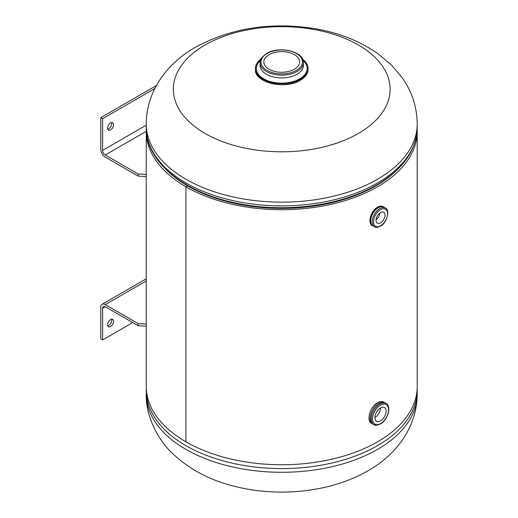 <?xml version="1.0" encoding="UTF-8"?>
<svg xmlns="http://www.w3.org/2000/svg" width="518" height="518" viewBox="0 0 518 518"><rect width="100%" height="100%" fill="white"/><g stroke="black" fill="none" stroke-linecap="round" stroke-linejoin="round"><path stroke-width="0.78" d="M146.296 129.591A135.483 78.218 0 0 0 146.251 131.475A135.483 78.218 0 0 0 185.936 186.784L185.936 441.835A135.483 78.218 0 0 0 333.586 458.786A135.483 78.218 0 0 0 417.223 386.519L417.223 131.475A135.483 78.218 0 0 0 417.184 129.591M146.251 131.475L146.251 386.519A135.483 78.218 0 0 0 185.936 441.835L185.943 186.791A135.483 78.218 0 0 0 333.586 203.742A135.483 78.218 0 0 0 417.223 131.475M165.598 169.095A133.165 76.884 0 0 0 187.574 185.839L187.574 185.845A133.165 76.884 0 0 0 397.876 169.095M185.943 186.791L187.581 185.845L185.936 186.784M358.378 44.982A108.385 62.574 180 0 1 358.378 133.476A108.385 62.574 180 0 1 205.096 133.476A108.385 62.574 180 0 1 205.096 44.982A108.385 62.574 180 0 1 358.378 44.982M380.529 222.869A6.32 3.652 120 0 0 384.66 217.295A6.32 3.652 120 0 0 383.689 212.231A6.32 3.652 120 0 0 380.529 212.542A6.32 3.652 120 0 0 376.398 218.117A6.32 3.652 120 0 0 377.369 223.18A6.32 3.652 120 0 0 380.529 222.869M376.094 219.626A6.32 3.652 120 0 0 379.972 212.904M369.981 220.435A10.69 6.171 -60 0 1 377.538 207.252M294.379 69.244A17.877 10.321 0 0 0 299.611 61.946A17.877 10.321 0 0 0 288.578 52.409A17.877 10.321 0 0 0 269.095 54.649A17.877 10.321 0 0 0 263.863 61.946A17.877 10.321 0 0 0 274.896 71.484A17.877 10.321 0 0 0 294.379 69.244M255.393 68.486A26.347 15.21 180 0 0 271.659 82.537A26.347 15.21 180 0 0 300.362 79.241A26.347 15.21 180 0 0 308.08 68.486A26.347 15.21 180 0 0 302.577 59.181A26.327 15.203 180 0 1 300.356 79.222A26.327 15.203 180 0 1 264.348 79.889A26.327 15.203 180 0 1 260.897 59.181A26.347 15.21 180 0 0 255.393 68.486L255.393 69.444C254.241 82.627 285.23 89.97 300.317 80.303C305.374 77.305 307.964 73.685 308.08 69.444A26.347 15.21 180 0 1 300.362 80.199A26.347 15.21 180 0 1 271.659 83.495A26.347 15.21 180 0 1 255.393 69.444M300.207 80.29A26.12 15.08 180 0 1 263.189 80.245M111.59 319.217A4.235 2.448 -60 0 1 111.758 320.266A4.235 2.448 -60 0 1 107.77 325.828M107.602 324.78A4.235 2.448 -60 0 1 109.447 320.519A4.235 2.448 -60 0 1 112.71 319.379A4.235 2.448 -60 0 1 113.584 321.322A4.235 2.448 -60 0 1 111.739 325.582A4.235 2.448 -60 0 1 108.476 326.716A4.235 2.448 -60 0 1 107.602 324.78M146.251 326.198L138.092 325.68L138.092 323.562L105.271 304.61A6.352 3.665 -120 0 0 102.098 304.299A6.352 3.665 -120 0 0 100.777 307.206L100.777 338.895L102.609 339.95L132.712 322.572M146.251 324.087L138.092 323.562M138.092 325.68L105.271 306.727A3.762 2.176 -120 0 0 103.393 306.539A3.762 2.176 -120 0 0 102.609 308.262L102.609 339.95M111.59 122.552A4.235 2.448 -60 0 1 111.758 123.601A4.235 2.448 -60 0 1 107.77 129.163M113.584 124.657A4.235 2.448 -60 0 1 111.739 128.917A4.235 2.448 -60 0 1 108.476 130.057A4.235 2.448 -60 0 1 107.602 128.114A4.235 2.448 -60 0 1 109.447 123.854A4.235 2.448 -60 0 1 112.71 122.721A4.235 2.448 -60 0 1 113.584 124.657M146.257 131.339L105.271 154.999L138.092 173.951L138.092 176.068L146.251 176.593M138.092 176.068L105.271 157.116A6.352 3.665 60 0 1 100.777 149.333L100.777 117.651L156.384 85.548M105.271 154.999A3.762 2.176 60 0 1 102.609 150.395L102.609 118.706L100.777 117.651M154.772 88.591L102.609 118.706M138.092 173.951L146.251 174.475M380.529 420.817A7.906 4.565 120 0 0 385.69 413.856A7.906 4.565 120 0 0 384.479 407.524A7.906 4.565 120 0 0 380.529 407.912A7.906 4.565 120 0 0 375.369 414.879A7.906 4.565 120 0 0 376.58 421.212A7.906 4.565 120 0 0 380.529 420.817M374.941 417.521A7.906 4.565 120 0 0 380.465 407.951M373.057 424.177A12.244 7.071 -60 0 1 370.791 414.478A12.244 7.071 -60 0 1 378.872 403.405A12.244 7.071 -60 0 1 385.288 402.991M369.049 417.631A12.005 6.928 -60 0 1 377.538 402.836M370.208 418.402A12.231 7.064 -60 0 1 378.859 403.412M146.251 394.068A135.483 78.218 0 0 0 229.888 466.336A135.483 78.218 0 0 0 377.538 449.378A135.483 78.218 0 0 0 417.223 394.068L417.223 390.345A135.483 78.218 180 0 1 377.538 445.661A135.483 78.218 180 0 1 229.888 462.613A135.483 78.218 180 0 1 146.251 390.345L146.251 394.068C145.545 417.165 159.194 441.219 172.248 453.185C189.659 469.748 211.338 481.021 237.289 487.004C280.95 497.403 331.721 491.796 367.832 470.836C394.457 456.054 417.035 428.567 417.223 394.068M417.223 127.648L417.223 123.931A135.483 78.218 180 0 1 377.538 179.241A135.483 78.218 180 0 1 229.888 196.199A135.483 78.218 180 0 1 146.251 123.931L146.251 127.648A135.483 78.218 0 0 0 229.888 199.916A135.483 78.218 0 0 0 377.538 182.958A135.483 78.218 0 0 0 417.223 127.648C416.42 150.44 402.887 169.548 376.625 184.971C341.077 205.911 285.049 213.261 237.691 203.419C184.796 193.201 145.739 162.238 146.251 127.648M192.172 187.885A133.152 76.871 0 0 0 371.302 187.885M380.529 225.803A9.92 5.73 -60 0 1 373.517 221.756A9.92 5.73 -60 0 1 380.529 209.602A9.92 5.73 -60 0 1 387.542 213.656A9.92 5.73 -60 0 1 380.529 225.803M385.301 207.964C389.886 208.961 387.678 222.708 380.341 226.217C377.525 227.486 375.569 227.655 374.482 226.709A10.826 6.248 -60 0 1 372.818 218.039A10.826 6.248 -60 0 1 379.888 208.501A10.826 6.248 -60 0 1 385.301 207.964L383.793 207.09A10.826 6.248 -60 0 0 378.38 207.627A10.839 6.255 -60 0 1 384.065 207.252M374.482 226.709L372.966 225.835A10.826 6.248 -60 0 1 371.309 217.165A10.826 6.248 -60 0 1 378.38 207.627A10.839 6.255 -60 0 0 371.212 217.418A10.839 6.255 -60 0 0 373.245 225.997M373.595 226.198A10.897 6.294 -60 0 1 371.089 217.741A10.897 6.294 -60 0 1 378.367 207.556A10.897 6.294 -60 0 1 384.421 207.453M372.241 225.524L373.646 226.23A10.917 6.3 -60 0 1 372.902 225.9A10.917 6.3 -60 0 1 371.231 217.159A10.917 6.3 -60 0 1 378.36 207.537A10.917 6.3 -60 0 1 383.812 206.999A10.917 6.3 -60 0 1 384.473 207.485L383.158 206.617A10.917 6.3 -60 0 0 377.7 207.161A10.917 6.3 -60 0 0 370.571 216.777A10.917 6.3 -60 0 0 372.241 225.524C367.217 223.135 371.005 210.567 377.583 207.148C379.713 205.944 381.572 205.769 383.158 206.617M296.4 70.409A20.739 11.972 180 0 1 267.074 70.409A20.739 11.972 180 0 1 267.074 53.477A20.739 11.972 180 0 1 296.4 53.477A20.739 11.972 180 0 1 296.4 70.409M297.041 71.516A21.639 12.497 180 0 1 273.459 74.223A21.639 12.497 180 0 1 260.101 62.684L260.101 65.397A21.639 12.497 180 0 0 273.459 76.942A21.639 12.497 180 0 0 297.041 74.236A21.639 12.497 180 0 0 303.38 65.397L303.38 62.684A21.639 12.497 180 0 1 297.041 71.516M303.075 60.509A25.401 14.666 180 0 1 299.702 78.846A25.401 14.666 180 0 1 265.773 79.882A25.401 14.666 180 0 1 260.399 60.509M105.271 304.61L146.251 280.95M102.609 308.262L105.271 306.727M146.251 125.194L102.609 150.395M380.529 423.614A11.325 6.54 -60 0 1 372.52 418.991A11.325 6.54 -60 0 1 380.529 405.115A11.325 6.54 -60 0 1 388.539 409.744A11.325 6.54 -60 0 1 380.529 423.614M373.776 424.592A12.231 7.064 -60 0 1 371.898 414.788A12.231 7.064 -60 0 1 379.888 404.014A12.231 7.064 -60 0 1 386.007 403.405L384.997 402.823A12.231 7.064 -60 0 0 378.878 403.425A12.231 7.064 -60 0 0 370.888 414.206A12.231 7.064 -60 0 0 372.766 424.009L373.776 424.592C374.915 425.641 377.104 425.459 380.341 424.028C387.619 420.169 391.938 406.468 386.007 403.405M372.448 423.828L371.581 423.323A12.231 7.064 -60 0 1 369.71 413.526A12.231 7.064 -60 0 1 377.7 402.745A12.231 7.064 -60 0 1 383.812 402.136L384.68 402.641M146.296 388.403L146.251 390.345M417.184 388.403L417.223 390.345M417.223 123.931C416.971 106.76 411.855 91.213 401.871 77.286L391.368 64.957L377.253 53.173C358.456 40.281 336.622 31.948 311.745 28.179C269.082 22.067 230.38 28.393 195.642 47.157C169.023 61.94 146.439 89.433 146.251 123.931M303.38 62.684C304.105 51.34 278.982 45.61 266.621 53.438C261.584 57.2 259.408 60.282 260.101 62.684M308.08 68.486L308.08 69.444M102.098 304.299L146.251 278.801M371.581 423.323C365.961 420.661 370.208 406.559 377.583 402.732C379.972 401.385 382.044 401.191 383.812 402.136"/></g></svg>
